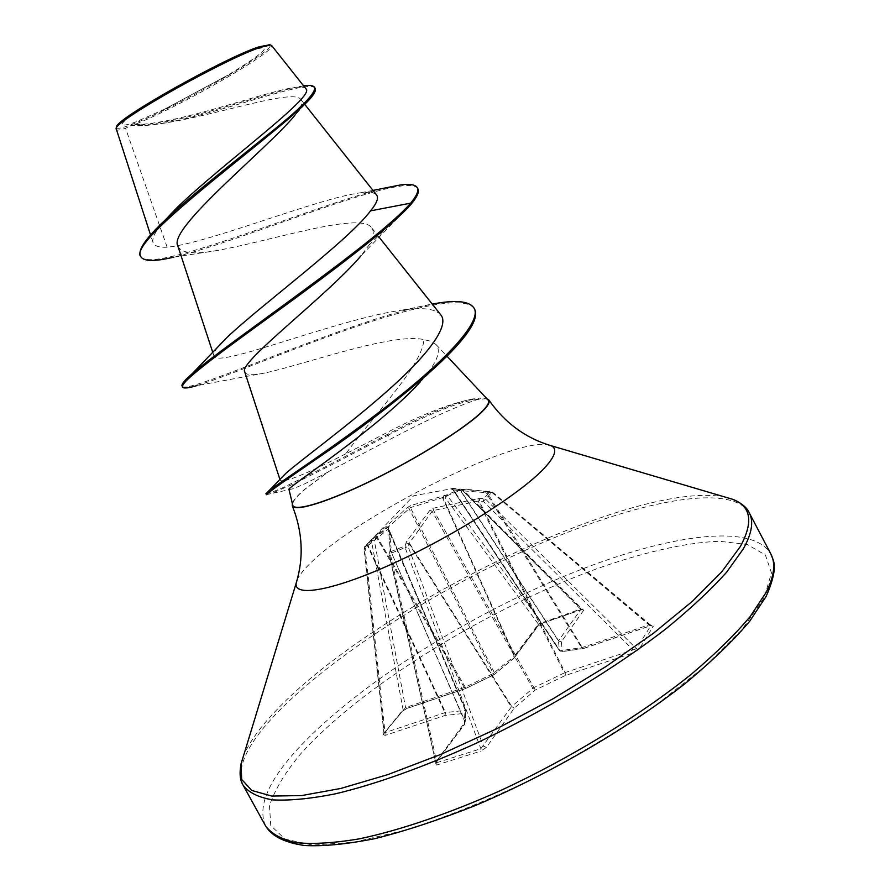 <?xml version="1.0" encoding="UTF-8"?>
<svg xmlns="http://www.w3.org/2000/svg" width="890" height="890" viewBox="0 0 890 890"><rect width="100%" height="100%" fill="white"/><g stroke="black" fill="none" stroke-linecap="round" stroke-linejoin="round"><path stroke-width="0.67" stroke-dasharray="4.45 3.34" d="M405.918 542.945L408.933 543.668L432.151 511.338L433.608 510.459L478.208 501.115L483.359 501.315L492.248 491.914L491.469 492.648L487.32 492.76L453.11 490.056L463.011 490.334L461.676 489.756L447.359 495.619L445.178 497.644L442.486 497.655L410.379 507.656L377.071 536.759L374.234 540.063L371.931 539.496L371.464 540.998L364.188 548.084L364.589 546.638L375.491 535.847L407.731 507.333L410.601 505.62L446.246 495.062L460.72 489.133L451.375 488.755L490.435 491.491L483.849 498.511L477.919 498.678L433.041 508.246L430.07 510.037L406.552 541.587L405.106 545.915L389.876 551.978L391.088 547.773L388.986 526.758L388.007 526.602L370.018 541.153L364.577 546.649L365.212 548.885L368.071 545.548L388.507 528.894L390.421 551.032L389.019 554.036L405.106 547.628L480.867 748.724L480.778 751.115L486.407 747.4L514.22 708.184L535.268 690.017L565.395 675.454L633.469 652.826L638.998 649.355L653.349 626.237L650.379 625.715L583.862 648.298L562.358 651.38L561.312 641.79L583.818 610.062L580.502 609.105L583.818 610.062M581.693 609.416L542.288 623.323L537.538 626.371L513.786 658.155L494.039 674.665L466.037 688.304L407.275 708.251L402.158 711.388L383.19 734.539L384.135 732.859L364.188 548.084L365.212 548.885L385.025 732.626L383.946 733.249L405.551 707.572L465.07 687.28L493.105 673.63L514.231 656.264L442.486 497.655L443.109 495.441M486.407 747.4L483.392 746.109L408.121 546.638L405.106 547.628L405.106 545.915L408.121 546.638L408.933 543.668L511.305 706.96L480.867 748.724L436.89 762.652L435.677 762.285L465.036 722.135L390.165 549.642L389.364 554.092L435.688 762.285M254.495 49.573C234.504 56.359 184.853 81.58 152.201 101.649C118.904 122.82 113.208 129.684 135.113 122.23L164.617 109.214L228.051 75.06C264.63 52.744 273.441 44.244 254.507 49.573M116.356 127.381C116.534 129.206 121.418 128.316 130.997 124.734C172.093 109.915 279.293 48.449 269.781 44.767M115.867 129.384C116.267 130.63 119.494 130.263 125.546 128.293L131.108 125.546C141.009 126.024 152.78 125.112 166.397 122.82C222.088 113.553 294.212 88.41 300.865 99.535C302.978 102.428 300.965 107.723 294.801 115.433L312.023 96.443M488.12 400.022C486.852 398.564 483.671 398.219 478.575 398.998L469.275 399.766C447.436 404.416 419.802 415.452 386.382 432.885L345.665 453.889C378.806 409.267 422.494 364.6 423.874 339.602L431.205 341.337L436.044 344.552C439.293 348.268 439.037 353.875 435.266 361.373C432.173 367.359 427.167 374.178 420.258 381.855L452.81 350.159M288.994 489.444L292.699 488.855L303.98 484.182L328.054 472.101L305.315 488.977C296.214 496.698 292.031 502.116 292.754 505.231M486.83 398.642L477.73 399.443C458.15 405.595 428.902 418.901 389.998 439.371L328.777 471.489L304.858 489.177C297.616 495.318 293.433 500.047 292.309 503.384M376.659 195.077C374.545 192.44 369.139 191.684 360.472 192.807C318.787 198.014 207.826 243.404 167.142 247.209L125.546 128.293M177.867 245.985C181.026 253.205 193.909 254.74 216.493 250.602C270.727 241.09 360.951 211.052 371.697 227.862C374.456 231.522 373.533 237.296 368.938 245.173L361.062 255.73L411.18 204.188M244.783 371.931C245.996 375.246 252.76 375.58 265.053 372.943C304.013 364.689 392.846 332.315 423.874 339.602M345.665 453.889C305.648 474.326 283.821 483.114 280.183 480.244C279.983 479.176 281.919 476.84 286.002 473.224M440.884 314.982C435.366 308.763 422.628 307.106 402.692 310.009C336.231 319.132 215.569 369.595 213.867 355.744C213.111 352.629 217.516 346.51 227.061 337.399M167.142 247.209C158.921 247.609 154.204 245.985 152.991 242.325C151.489 236.084 159.521 224.48 177.077 207.548M305.826 88.744C304.692 87.164 301.521 86.675 296.326 87.276C269.047 90.035 178.445 124.522 134.268 124.656C178.044 107.768 278.414 50.04 271.45 45.401L270.482 45.034M368.938 245.173L406.53 208.705M417.844 188.713C407.609 169.545 242.536 241.368 173.75 257.154L216.493 250.602M315.127 88.41C310.243 77.964 220.709 113.464 163.738 123.143C150.688 125.446 139.852 126.258 131.253 125.568L131.108 125.546M381.955 188.658C304.603 208.928 147.362 276.312 140.398 255.853M303.601 85.863C270.682 90.78 174.952 126.68 134.768 124.823L131.253 125.568M477.574 398.965L478.575 398.998M328.054 472.101L328.777 471.489M383.19 734.539L385.103 735.396L445.022 715.471L464.847 713.324L464.157 724.56L434.465 764.844L436.756 765.022L480.778 751.115M265.053 372.955L196.512 385.715C224.48 377.427 291.453 348.958 352.93 327.709C414.395 306.394 466.549 294.679 474.648 309.242M266.488 494.684L270.827 493.683L293.745 483.86L333.683 463.746L388.363 435.065L386.382 432.885M182.094 386.104C185.32 396.428 352.674 318.053 432.228 304.069M265.954 493.694C266.611 494.25 272.551 492.103 283.765 487.264L325.862 466.605L387.873 434.153C425.197 414.629 453.366 402.903 472.345 398.954L478.531 398.542M477.73 399.443C460.697 401.034 430.905 412.916 388.363 435.065L389.998 439.371M537.538 626.371L538.372 624.124L541.076 623.033L580.502 609.105L461.198 489.044L458.528 489.378M542.288 623.323L582.516 609.361L462.889 489.689L461.198 489.044L581.148 609.027L558.564 640.689L460.809 490.59L458.851 489.311L460.319 490.346L558.442 641.011L559.476 650.668L562.358 651.38L559.443 650.579L453.155 490.079L450.907 489.033M451.998 489.122L452.131 489.099C459.796 488.677 470.821 489.455 485.217 491.425L581.559 647.675L583.284 648.587L561.768 651.669L559.476 650.668L453.11 490.056L451.386 489.088L453.689 490.123L560.066 650.768L582.227 647.508L648.788 624.88L653.349 626.237M484.672 491.536L486.507 491.48L487.32 492.76L582.227 647.508L583.629 648.499L650.167 625.904L490.657 491.369L650.846 625.625L636.45 648.721L633.124 649.9L633.469 652.826M638.998 649.355L636.45 648.721L485.584 499.157L483.849 498.511L483.359 501.315L633.124 649.9L565.128 672.573L564.338 672.896L565.395 675.454L565.128 672.573L479.265 501.315L479.755 498.522M477.919 498.678L478.208 501.115L564.338 672.896L534.245 687.447L532.81 688.37L535.268 690.017L433.608 510.459L433.041 508.246M388.007 526.602L388.062 528.971L465.325 710.331L464.847 713.324L466.037 711.689L465.325 710.331L444.889 712.668L385.025 732.626L385.103 735.396M407.275 708.251L405.551 707.572L374.234 540.063L371.464 540.998L403.103 709.731L383.957 733.249M430.07 510.037L432.151 511.338L532.81 688.37L511.75 706.493L514.22 708.184L511.305 706.96L511.75 706.493L409.077 542.722L406.552 541.587M650.835 625.203L492.248 491.914L486.285 491.603M436.756 765.022L436.89 762.652L389.876 551.978L389.019 554.036L435.677 762.274M390.921 548.93L390.376 550.165L465.203 721.757L465.882 710.576L388.363 528.104L390.198 549.53L391.088 547.773M451.375 488.755C451.786 488.054 454.412 488.287 459.273 489.444L457.872 489.389M388.986 526.758L388.507 528.894L465.87 710.476L464.858 724.093L434.899 763.709M368.015 543.123L368.071 545.548L445.512 712.512L445.022 715.471L444.889 712.668L367.726 546.293L367.092 544.057L370.006 541.153M367.103 544.046L363.988 548.429L383.946 733.249M445.178 497.644L446.246 495.062L447.359 495.619L542.077 623.49L538.194 625.937L514.453 657.71L514.631 655.852L538.372 624.124L445.178 497.644M407.731 507.333L408.977 508.49L494.006 674.776L514.142 658.022L514.631 655.852L443.164 497.822L444.232 495.241M402.158 711.388L407.008 708.462L465.782 688.504L494.006 674.776L494.462 672.773L410.379 507.656L410.601 505.62M374.334 537.015L376.637 537.593L464.335 687.592L465.993 688.415L377.071 536.759L375.491 535.847M558.442 641.011L561.312 641.79L558.442 641.011M583.284 648.587L583.862 648.298L583.284 648.587M650.846 625.214L651.736 625.592L650.379 625.715M265.565 825.887C257.466 807.475 267.49 782.588 295.636 751.249C350.059 691.018 454.734 623.367 555.149 580.069C655.029 537.104 750.915 520.094 770.785 553.858M763.987 598.091L741.96 629.619L705.548 665.965L656.286 704.88C617.938 731.269 576.687 755.966 532.532 779.006C488.198 800.166 446.101 817.154 406.252 829.958L353.775 842.229L312.813 845.077L285 839.103L270.749 825.497L269.492 805.706C274.587 790.02 285.011 772.698 300.764 753.752C361.629 685.956 486.519 609.272 596.478 568.888C643.236 552.345 685.834 542.488 719.398 541.265L747.355 544.524L765.4 555.004L771.485 572.938L763.987 598.091M243.17 785.314C235.917 768.415 246.686 744.83 275.477 714.537C331.147 656.331 436.378 589.358 536.548 545.259C636.172 501.493 730.946 482.069 749.247 512.818M243.215 756.789C248.533 743.417 259.123 728.387 275.01 711.677C371.642 607.948 635.671 478.52 725.406 497.154M297.049 580.224C299.196 575.129 304.347 568.766 312.524 561.145C362.097 513.296 515.488 436.89 548.362 444.9M369.561 541.598L413.672 495.774L451.308 488.788M436.044 344.552L446.947 356.167M300.887 99.524L304.758 104.397M212.799 352.496L213.867 355.744M371.697 227.862L378.851 236.874M279.95 479.499L280.183 480.244M152.969 242.336L150.555 234.993M166.397 122.82L163.738 123.143M372.977 190.416L360.472 192.796M303.657 85.93L296.326 87.264M292.699 488.844L270.827 493.683M402.692 310.009L432.373 304.258M469.275 399.766L472.345 398.954M164.617 109.214L228.051 75.06"/><path stroke-width="1.33" d="M269.781 44.767L259.035 46.814C225.203 57.583 117.447 118.092 116.59 126.58L116.356 127.381M270.482 45.034L260.503 47.326C226.238 58.351 117.135 119.627 116.067 128.349L150.555 234.993M420.258 381.855C376.748 429.915 284.233 489.422 288.994 489.444L292.754 505.231C294.445 512.05 327.431 502.127 371.942 480.355C416.387 458.65 463.512 429.247 480.578 412.938C487.331 406.485 489.845 402.18 488.12 400.022L446.947 356.167M292.309 503.384L292.298 505.798C294.746 512.217 328.21 501.938 372.754 480.077C417.221 458.283 464.068 428.991 481.101 412.715C487.653 406.452 490.234 402.202 488.844 399.966L486.83 398.642M294.801 115.433C267.245 148.986 167.253 228.808 177.867 245.985M361.062 255.73C326.73 296.203 237.43 362.92 244.783 371.931M286.002 473.224C300.598 460.275 346.232 427.178 386.071 392.101C425.943 357.09 450.173 326.307 440.884 314.982M370.551 210.852L410.635 203.154C416.698 195.833 418.923 190.683 417.31 187.712L417.844 188.713C419.468 191.706 417.243 196.868 411.18 204.188L410.635 203.154C377.694 241.746 226.972 343.473 192.262 373.611L227.061 337.399C258.812 306.972 348.847 240.345 370.551 210.852C376.77 203.22 378.806 197.958 376.659 195.077M173.75 257.154C154.916 261.615 143.98 261.515 140.931 256.854L140.398 255.853C137.739 249.879 146.227 237.719 165.829 219.396L177.077 207.537C223.779 162.57 316.862 95.508 305.826 88.744M140.931 256.854C124.389 241.079 291.631 123.443 312.023 96.443C314.96 92.682 315.983 90.001 315.127 88.41L314.582 87.398C313.536 85.629 310.276 85.073 304.814 85.718L303.601 85.863M417.31 187.712C415.419 184.564 409.645 183.674 399.988 185.02L381.955 188.658M165.829 219.396C192.04 194.721 234.382 161.713 266.611 135.669C300.208 109.036 316.206 92.938 314.582 87.398M411.18 204.188C390.287 227.873 329.411 273.553 273.564 314.003C217.616 354.543 179.424 382.633 182.628 387.094C183.629 388.63 188.257 388.162 196.512 385.715M474.648 309.242C478.464 317.096 471.188 330.735 452.81 350.159C425.153 379.34 374.423 418.367 333.138 447.503C289.717 477.174 267.501 492.893 266.488 494.684L265.954 493.694L268.991 490.668C280.595 481.757 335.163 446.569 389.598 404.138C444.077 361.763 482.291 321.88 474.125 308.252L474.648 309.242M192.262 373.611C184.564 380.264 181.171 384.435 182.094 386.104L182.628 387.094M432.228 304.069L438.314 303.045C458.128 299.93 470.053 301.666 474.125 308.252M766.134 592.395L750.048 616.714C734.918 634.67 715.371 653.827 691.397 674.175C640.21 715.382 570.668 757.98 500.825 790.431C448.771 813.705 399.999 830.259 359.649 838.792C334.451 843.03 313.313 844.332 296.225 842.685C281.663 839.481 271.439 833.885 265.565 825.887C270.771 834.509 281.251 842.04 304.38 845.5C322.814 846.535 346.221 844.276 374.612 838.714C405.395 831.026 439.07 819.924 475.638 805.406C550.076 773.866 628.04 728.365 685.167 683.542C711.833 661.381 733.282 640.7 749.525 621.498L766.112 596.445C780.397 563.949 771.93 558.987 770.785 553.858C775.857 563.27 774.3 576.108 766.134 592.395M725.406 497.154L732.548 499.268C741.392 502.995 746.955 507.511 749.247 512.818C753.875 521.418 751.883 533.455 743.272 548.952L726.596 572.237C711.077 589.558 691.185 608.159 666.899 628.029C615.124 668.39 545.247 710.71 475.46 743.584C423.473 767.213 374.979 784.468 335.041 793.913C310.143 798.797 289.339 800.789 272.64 799.876C258.456 797.418 248.644 792.567 243.17 785.314L265.565 825.887M548.362 444.9L732.548 499.268C751.038 506.099 753.663 521.807 740.424 546.393L721.768 571.814L692.542 601.162L653.516 633.191L606.268 666.321L553.113 698.761L496.909 728.665L440.795 754.397L387.862 774.6L340.792 788.451L301.632 795.571L271.75 796.072L251.759 790.453L241.68 779.44L241.045 763.909L243.215 756.789M488.844 399.966C504.841 422.861 525.545 438.091 550.932 445.668C557.296 448.415 555.649 455.313 545.982 466.371C524.755 490.579 457.827 533.733 396.106 562.091C334.273 590.626 292.855 597.924 296.281 582.783L297.049 580.224M116.59 126.58L116.067 128.349M292.298 505.798C302.6 531.753 303.935 557.418 296.281 582.783L241.045 763.909C239.299 773.343 240 780.486 243.17 785.314M304.758 104.397L376.67 195.077M177.855 245.996L212.799 352.496M378.851 236.874L440.884 314.971M244.75 371.942L279.95 479.499M305.86 88.711L271.495 45.357M399.988 185.02L372.977 190.416M304.814 85.718L303.657 85.93M749.247 512.818L770.785 553.858M285.99 473.213L268.991 490.668M432.373 304.258L438.314 303.045M268.991 44.522L270.504 44.978"/></g></svg>
